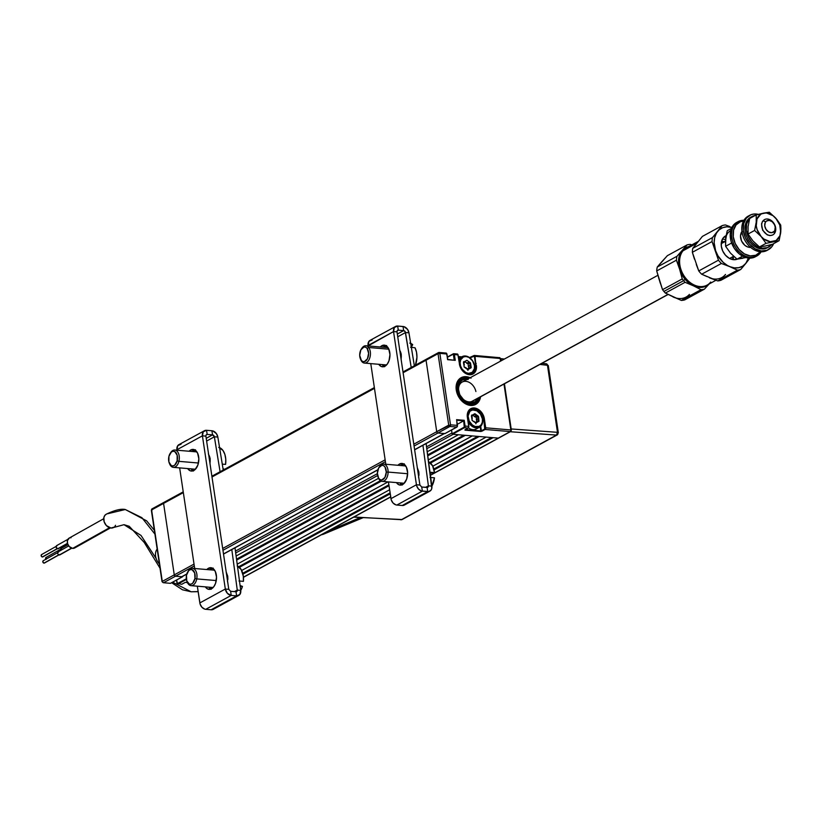 <?xml version="1.0" encoding="UTF-8"?>
<svg xmlns="http://www.w3.org/2000/svg" width="822" height="822" viewBox="0 0 822 822"><rect width="100%" height="100%" fill="white"/><g stroke="black" fill="none" stroke-linecap="round" stroke-linejoin="round"><path stroke-width="1.23" d="M468.427 427.748L468.139 428.015A1.305 0.781 -85.1 0 0 468.715 426.371L465.077 426.063A1.305 0.781 94.9 0 1 464.492 427.707L464.091 427.265L452.11 433.8L451.545 430.019L451.987 432.978L426.567 446.849L451.987 432.978M377.38 473.678L235.452 551.12L377.38 473.678M235.698 552.97L377.596 475.548L235.698 552.97M453.21 434.304L426.813 448.699L453.21 434.304L458.409 434.746L427.224 451.761L458.409 434.746M378.572 478.301L236.109 556.021L378.572 478.301M463.772 435.198L427.656 454.905L463.772 435.198M380.381 480.695L236.531 559.166L380.381 480.695M236.654 560.101L381.285 481.189L236.654 560.101M465.344 435.331L427.779 455.83L465.344 435.331L472.28 435.917L428.324 459.899L472.28 435.917M388.035 481.887L237.209 564.169L388.035 481.887M477.644 436.379L429.814 462.467L477.644 436.379M388.878 484.795L238.688 566.738L388.878 484.795M239.418 567.334L389.022 485.72L239.418 567.334M479.216 436.513L430.533 463.074L479.216 436.513L486.151 437.099L432.783 466.218L486.151 437.099M389.618 489.758L241.668 570.478L389.618 489.758M491.505 437.551L433.841 469.013L491.505 437.551M390.09 492.881L242.726 573.283L390.09 492.881M242.942 574.157L390.224 493.806L242.942 574.157M493.087 437.684L434.067 469.886L493.087 437.684L498.286 438.126L430.389 475.178L498.286 438.126A1.305 0.966 61.4 0 0 498.728 438.044A1.305 0.966 -118.6 0 1 498.286 438.126L452.521 434.242L464.492 427.707L468.139 428.015L465.077 429.69M390.676 496.837L243.415 577.178L390.676 496.837M476.144 363.858L475.486 363.581M182.484 576.314A1.305 0.966 61.4 0 1 181.724 576.725L186.8 573.962L181.724 576.725L175.487 576.201L174.264 574.876A1.305 0.966 61.4 0 0 175.487 576.201A1.305 0.966 -118.6 0 1 174.264 574.876L194.033 564.098L162.283 581.411L151.597 509.938L183.347 492.614L163.578 503.403L174.264 574.876L163.578 503.403A1.305 0.966 -118.6 0 1 163.999 502.345A1.305 0.966 61.4 0 0 163.578 503.403L164.051 502.324M211.994 476.986L374.462 388.354L211.994 476.986M467.43 417.34A10.213 7.604 -118.6 0 1 471.345 408.924A10.213 7.604 -118.6 0 1 483.757 418.881L484.353 418.778L483.757 418.881L485.103 427.923L485.71 427.81L484.353 418.778A10.645 7.922 61.4 0 0 474.356 407.989A10.645 7.922 61.4 0 0 467.369 417.329L468.807 426.536L467.369 417.329L468.715 426.371L465.077 426.063L464.214 420.309L456.59 419.662L457.443 425.416L450.507 424.82L439.832 353.347L446.767 353.933L447.62 359.687L446.942 354.015L439.832 353.347L438.876 352.535A1.305 0.781 94.9 0 1 439.174 352.463A1.305 0.781 94.9 0 1 439.832 353.347L438.023 353.676L403.119 372.726L426.053 360.211A1.305 0.966 -118.6 0 1 426.906 359.07A1.305 0.966 61.4 0 0 426.053 360.211L436.729 431.684L413.795 444.199L436.729 431.684A1.305 0.966 61.4 0 0 437.951 433.009A1.305 0.966 -118.6 0 1 436.729 431.684L426.053 360.211L438.023 353.676A1.305 0.966 -118.6 0 1 438.876 352.535L438.023 353.676L448.709 425.149L436.729 431.684L450.507 424.82A1.305 0.781 94.9 0 1 449.932 426.474L456.868 427.06A1.305 0.781 -85.1 0 0 457.443 425.416L450.507 424.82L439.832 353.347L438.023 353.676L448.709 425.149A1.305 0.966 -118.6 0 0 449.932 426.474L456.868 427.06L445.144 433.461M385.148 459.827L222.68 548.459L385.148 459.827M162.437 581.904L162.283 581.411A1.305 0.966 61.4 0 0 163.506 582.736L175.487 576.201L182.566 576.756L170.442 583.322L163.506 582.736L194.3 565.937L175.487 576.201L182.422 576.787L170.699 583.188M222.957 550.298L385.426 461.666L222.957 550.298M457.155 426.793L444.887 433.595L437.951 433.009L414.072 446.038L437.951 433.009L444.199 433.533L414.617 449.675L444.199 433.533A1.305 0.966 -118.6 0 0 444.64 433.451M377.925 469.691L223.492 553.946L377.925 469.691M187.354 582.346L185.269 582.366L181.713 584.278L177.665 583.528L186.327 578.801L177.46 583.569L176.586 580.024L177.069 583.147M185.269 582.366L181.96 584.144M178.076 583.969L186.409 579.418L178.076 583.969M151.875 510.441L152.46 508.797A1.305 0.966 61.4 0 0 151.597 509.938L163.578 503.403L174.264 574.876L162.283 581.411L151.669 510.411M162.037 581.688L151.351 510.215L152.46 508.797M470.585 358.413L470.472 357.714L474.335 356.152L475.774 365.482L474.643 366.098L475.774 365.482A10.213 7.604 -118.6 0 1 472.516 373.753L469.064 374.442A10.213 7.604 -118.6 0 1 459.477 364.095L459.385 363.93A10.645 7.922 61.4 0 0 469.383 374.719L469.383 374.719A10.645 7.922 61.4 0 0 476.37 365.369L475.774 365.482A10.213 7.604 -118.6 0 1 472.609 373.702A10.213 7.604 -118.6 0 1 469.259 374.462M471.057 378.171L468.663 377.154L463.927 376.753L461.769 377.38L458.306 380.165L457.114 382.209L456.076 387.244L458.008 395.608L463.444 402.441L470.554 405.431L472.876 405.359L476.935 403.581L479.688 399.903L480.562 396.8A15.217 11.323 -118.6 0 1 475.691 404.414A15.217 11.323 -118.6 0 1 470.554 405.431A15.217 11.323 -118.6 0 1 457.073 393.317A15.217 11.323 -118.6 0 1 461.111 377.699A15.217 11.323 -118.6 0 1 466.249 376.682L466.249 376.682A15.217 11.323 -118.6 0 1 470.153 377.719M510.267 431.591L498.286 438.126L510.267 431.591A1.305 0.781 -85.1 0 0 510.842 429.947L511.12 430.451A1.305 0.966 -118.6 0 1 510.267 431.591L485.124 429.464L510.267 431.591M510.832 430.605L511.048 429.978M430.409 475.311L498.728 438.044A1.305 0.966 61.4 0 0 499.036 437.715M458.388 356.84L461.317 357.097L458.388 356.84M467.903 370.424L468.304 368.492M464.574 362.04L463.649 361.649M461.707 356.882L458.357 356.594M459.477 364.095A10.213 7.604 -118.6 0 0 469.064 374.442L469.167 374.421C464.173 373.445 460.967 369.972 459.56 364.002M453.98 355.977L454.617 356.09L454.772 360.293M459.457 363.941L457.885 354.559M453.95 355.782L454.525 355.474L453.95 355.782M446.623 353.604L447.651 359.45L454.196 360.242L453.364 354.107L447.425 357.282L453.446 353.768A1.305 0.781 94.9 0 1 453.734 353.707A1.305 0.781 94.9 0 1 454.391 354.58L458.029 354.899A1.305 0.781 -85.1 0 0 457.381 354.015A1.305 0.781 -85.1 0 0 457.083 354.077M457.155 426.68L456.744 420.237L463.68 420.833L457.34 424.286L463.68 420.833L464.276 427.101L452.11 433.8L452.521 434.242L464.492 427.707L468.139 428.015L465.005 430.163L480.911 431.488L485.124 429.464L484.713 429.022L481.404 430.831L481.815 431.273L485.124 429.464A1.305 0.781 94.9 0 0 485.71 427.81L510.842 429.947L503.978 384.028L510.842 429.947L485.71 427.81L483.131 414.863L480.798 411.442L476.041 408.318L472.732 408.041L468.787 410.425L467.441 413.538L467.461 417.504M437.951 433.009L449.932 426.474L437.951 433.009M469.557 357.549L474.078 355.525A1.305 0.781 94.9 0 1 474.366 355.453A1.305 0.781 94.9 0 1 475.024 356.337L476.298 369.17L473.852 373.424L469.383 374.719L464.409 372.623L460.608 367.835L458.029 354.899L454.391 354.58L455.254 360.334L447.62 359.687L446.767 353.933A1.305 0.781 -85.1 0 0 446.11 353.059A1.305 0.781 -85.1 0 0 445.812 353.121M453.189 353.902L447.394 357.067M463.536 362.173L464.276 362.245M475.424 363.19L476.051 363.242M499.211 357.652L500.166 358.474L475.024 356.337L500.166 358.474A1.305 0.781 -85.1 0 0 499.509 357.591A1.305 0.781 -85.1 0 0 499.211 357.652L474.366 355.453M500.166 358.474L500.557 361.135L500.434 358.978M465.293 429.618L480.798 430.934L480.182 426.762L480.798 430.934L481.404 430.831L480.726 426.289L481.404 430.831L484.713 429.022L483.757 418.881L482.617 419.497L483.757 418.881A10.213 7.604 -118.6 0 0 470.708 409.222L467.543 417.401L468.889 426.443M478.209 417.494L477.048 415.542A9.782 7.275 61.4 0 1 477.592 416.374L477.243 415.829M471.633 415.059L472.558 415.449M476.277 421.892L475.876 423.823M463.731 420.268L464.8 427.409L463.731 420.268M468.417 427.635L468.787 426.382M475.548 404.486A15.217 11.323 61.4 0 0 480.284 396.954M457.309 390.111L456.292 390.162L457.309 390.111A13.912 10.357 -118.6 0 1 468.869 378.428L464.029 378.028L460.443 379.733L458.029 383.093L457.309 390.111A13.912 10.357 -118.6 0 0 467.903 403.684A13.912 10.357 -118.6 0 0 479.277 397.499L475.846 402.78L472.126 404.188L467.852 403.664L463.67 401.3L460.176 397.447L457.309 390.111M469.876 377.873A15.217 11.323 61.4 0 0 460.978 377.781M468.221 379.425L462.683 379.826L459.93 382.168L458.193 387.943L459.745 394.735L464.091 400.324L469.835 402.934L475.116 401.701L477.777 398.321A12.607 9.381 -118.6 0 1 466.002 401.629A12.607 9.381 -118.6 0 1 458.214 387.357A12.607 9.381 -118.6 0 1 467.369 379.24M475.897 391.529A10.871 8.086 61.4 0 0 463.7 381.49A10.871 8.086 61.4 0 0 460.156 395.259A10.871 8.086 61.4 0 0 473.606 400.458M187.704 583.065A9.782 7.275 -118.6 0 1 186.306 582.264A9.782 7.275 61.4 0 0 187.704 583.065M465.026 361.629L468.139 363.827L466.68 363.303L468.211 362.471L469.67 362.985L468.139 363.827L468.365 366.386L469.013 368.05L468.365 366.386L469.896 365.554L470.574 367.342L471.181 367.228A0.873 0.647 61.4 0 0 471.119 367.002L469.054 368.04M474.613 365.903L474.428 365.564A8.908 6.627 -118.6 0 1 468.581 373.383A8.908 6.627 -118.6 0 1 460.207 364.352L459.632 364.454L460.207 364.352A8.908 6.627 -118.6 0 1 466.064 356.532A8.908 6.627 -118.6 0 1 474.428 365.564L474.613 365.903A9.782 7.275 -118.6 0 1 471.489 373.825A9.782 7.275 -118.6 0 1 469.588 374.442A9.782 7.275 61.4 0 0 474.613 365.903A9.782 7.275 61.4 0 0 466.917 356.286A9.782 7.275 61.4 0 0 459.046 361.218A9.782 7.275 -118.6 0 1 462.128 356.656A9.782 7.275 -118.6 0 1 474.613 365.903M469.989 363.632A9.782 7.275 61.4 0 0 469.639 363.005M469.609 362.964A9.782 7.275 61.4 0 0 469.064 362.142M462.128 356.656L458.861 358.433A9.782 7.275 61.4 0 0 458.645 358.556M463.526 362.913L464.204 367.044L466.043 367.711L464.461 367.208L467.749 369.633L470.78 367.979L468.889 368.081L470.78 367.979A0.873 0.647 61.4 0 0 471.181 367.228L470.431 367.701L471.181 367.228A0.873 0.647 61.4 0 0 471.119 367.002L470.605 363.509L469.999 363.519L469.865 365.338L470.461 365.328L470.441 362.872L466.886 360.293L463.629 362.06L463.526 362.913M470.379 367.722L468.941 368.071M474.428 365.564L474.366 368.739L472.311 372.294L468.581 373.383L465.766 372.51L462.108 369.14L460.587 366.006L460.104 362.728L460.71 359.779L463.433 356.943L466.064 356.532L468.879 357.406L472.527 360.786L474.428 365.564M467.43 368.903L468.746 368.184L467.595 369.52M467.399 369.325L466.146 367.907M464.06 366.715L464.142 364.927M463.454 362.636L465.231 362.112L463.814 362.882M464.183 362.368L464.625 361.742M469.013 368.061L468.417 368.657M475.414 422.303L476.729 421.583L475.578 422.919M475.383 422.724L473.955 421.316M472.044 420.114L472.126 418.326M472.609 415.141L472.167 415.768L472.609 415.141M473.143 415.531L473.595 414.576M473.821 414.761L474.664 414.298L476.01 415.747L474.479 416.579L473.38 415.387L474.664 416.703L476.195 415.87L477.654 416.394L476.123 417.227L474.664 416.703L476.37 417.432L476.349 419.785L477.88 418.953L478.527 420.628L476.996 421.46L476.349 419.785L477.037 421.624L476.39 422.056M471.438 416.035L473.215 415.511L471.797 416.281M482.586 419.302L482.411 418.963A8.908 6.627 -118.6 0 1 476.555 426.782A8.908 6.627 -118.6 0 1 468.191 417.751L467.605 417.864L468.191 417.751A8.908 6.627 -118.6 0 1 474.037 409.942A8.908 6.627 -118.6 0 1 482.411 418.963L482.586 419.302A9.782 7.275 -118.6 0 1 479.473 427.224A9.782 7.275 -118.6 0 1 468.18 421.707A9.782 7.275 61.4 0 0 477.726 427.82A9.782 7.275 61.4 0 0 482.586 419.302A9.782 7.275 61.4 0 0 476.709 410.466A9.782 7.275 61.4 0 0 468.55 411.319A9.782 7.275 -118.6 0 1 470.102 410.055A9.782 7.275 -118.6 0 1 482.586 419.302M468.417 427.789A9.782 7.275 61.4 0 0 476.215 429.002L479.473 427.224M477.972 417.031A9.782 7.275 61.4 0 0 477.613 416.405M471.499 416.312L472.301 417.966L471.499 416.312L472.177 420.443L475.733 423.032L478.99 421.254L478.589 416.908L477.983 416.918L477.839 418.737L478.445 418.727L478.414 416.271L474.869 413.692L471.612 415.459L471.499 416.312M482.411 418.963L482.35 422.138L481.219 424.738L479.185 426.371L475.147 426.505L472.393 425.025L469.218 421.028L468.078 416.127L468.694 413.178L470.307 411.021L472.681 409.983L476.852 410.805L480.51 414.185L482.411 418.963M157.156 549.065A10.871 8.086 61.4 0 0 159.376 563.882A10.871 8.086 -118.6 0 1 157.156 549.065M667.937 294.43L471.448 401.629L667.937 294.43M103.726 518.723L69.099 538.133A5.651 4.192 60.7 0 0 67.671 543.917A5.651 4.192 60.7 0 0 72.696 548.387L109.552 527.714L72.696 548.387L69.264 546.558L67.609 543.732L67.383 540.671L69.377 537.999M75.634 547.103L72.696 548.387A5.651 4.192 60.7 0 0 74.627 547.997L110.374 527.95M70.178 537.773L71.041 537.742M154.926 534.105L141.867 517.655L125.283 509.517L141.867 517.655L154.926 534.105M105.545 514.654A7.604 5.641 60.7 0 0 104.415 522.484A7.604 5.641 60.7 0 0 111.001 528.032L114.176 527.118M171.644 582.716L182.463 589.785L191.084 591.768L198.143 591.583L191.084 591.768L172.63 582.182M58.794 551.706A1.736 1.295 60.7 0 0 59.307 554.984L71.535 548.12L59.307 554.984A1.736 1.295 60.7 0 0 59.903 554.86L71.771 548.202M57.139 545.561A1.736 1.295 60.7 0 0 57.653 548.829L67.486 543.311L57.653 548.829L56.009 547.082L56.636 545.633M41.953 554.521A1.305 0.966 60.7 0 0 42.333 556.977L57.129 548.675L42.333 556.977L41.254 556.145L41.562 554.583M61.599 548.438A1.736 1.295 60.7 0 0 60.612 550.473M46.412 557.408A1.305 0.966 60.7 0 0 45.847 559.248M327.248 531.598L360.355 517.5L327.248 531.598M323.652 534.125L321.587 534.68A12.607 9.381 61.4 0 0 323.539 534.177L363.16 517.665M46.001 559.443L46.022 557.47M60.674 550.596L61.095 548.521M43.011 556.679L42.333 556.977A1.305 0.966 60.7 0 0 43.093 556.556M58.557 548.438L57.653 548.829A1.736 1.295 60.7 0 0 58.249 548.716L67.538 543.496M106.182 514.223C114.659 510.154 121.029 508.582 125.283 509.517L107.61 513.74M106.531 514.048L104.805 515.435L103.849 517.655L104.147 521.764L106.377 525.577L111.001 528.032A7.604 5.641 60.7 0 0 114.268 527.046M114.957 526.306L115.542 525.279M156.129 558.457L141.014 535.451L124.009 524.683L129.229 526.296L144.24 542.458L160.013 568.187M43.597 560.676A1.305 0.966 60.7 0 0 43.987 563.132L58.783 554.829L43.987 563.132L42.754 561.816L43.217 560.727M44.665 562.834L43.987 563.132A1.305 0.966 60.7 0 0 44.737 562.7M546.877 364.033L545.87 363.92L546.877 364.033L547.462 365.287L539.9 364.423L547.462 365.287A2.189 1.325 -83.5 0 0 546.394 363.807L541.955 363.303M500.875 359.995L502.355 360.159L500.875 359.995M557.912 433.163A2.189 1.623 -118.6 0 1 557.213 434.93A2.189 1.623 -118.6 0 1 556.504 435.085L558.323 432.691A2.189 0.647 -8.5 0 1 557.912 433.163L557.48 432.321L556.504 435.085L510.287 431.735L556.504 435.085L401.413 519.689L353.994 517.007L401.413 519.689L556.504 435.085A2.189 1.346 -85.9 0 0 557.48 432.321L511.192 428.961L557.48 432.321L547.462 365.287L557.48 432.321A2.189 0.647 -8.5 0 1 558.323 432.691L548.305 365.656A2.189 0.647 171.5 0 0 547.462 365.287A2.189 0.647 -8.5 0 1 548.305 365.656A2.189 0.647 -8.5 0 1 547.894 366.129M400.509 519.638A2.189 1.295 -86.8 0 0 400.951 519.802A2.189 1.295 -86.8 0 0 401.413 519.689A2.189 1.623 61.4 0 0 402.122 519.545L400.427 519.576M730.717 230.622A15.217 11.323 61.4 0 0 725.641 238.935L727.254 230.715L731.436 228.434L727.254 230.715L725.898 236.921L725.682 242.593M728.22 249.96L725.61 246.281L725.487 240.877L726.422 235.616M739.677 258.385L746.284 257.481L737.036 259.166L730.532 253.166M725.641 238.935L725.61 246.281L731.642 242.993L725.61 246.281L730.522 253.155L737.036 259.166L742.574 256.145L737.036 259.166L742.769 258.272M741.31 232.318L742.42 231.701M750.753 246.867L749.643 247.484M763.063 220.841L765.744 221.745A6.525 4.85 -118.6 0 1 773.142 222.618A6.525 4.85 -118.6 0 1 774.221 231.311L774.365 233.602A8.693 6.473 61.4 0 0 772.916 222.012A8.693 6.473 61.4 0 0 763.063 220.841A8.693 6.473 -118.6 0 1 764.552 219.587A8.693 6.473 -118.6 0 1 773.708 223.019A8.693 6.473 -118.6 0 1 774.365 233.602A8.693 6.473 -118.6 0 1 772.875 234.856A8.693 6.473 -118.6 0 1 763.72 231.424A8.693 6.473 -118.6 0 1 763.063 220.841L763.063 220.841A8.693 6.473 61.4 0 0 764.511 232.431A8.693 6.473 61.4 0 0 774.365 233.602L775.208 227.149L774.519 224.745L772.248 221.765L769.217 220.378L766.443 221.067L765.21 222.598L764.758 225.906L766.073 229.42L768.693 231.968L771.766 232.677L774.221 231.311A6.525 4.85 -118.6 0 1 766.834 230.437A6.525 4.85 -118.6 0 1 765.744 221.745L763.063 220.841M721.213 243.672L725.466 241.349L721.213 243.672M741.3 232.718L742.081 232.287L741.3 232.718M698.125 241.463L686.647 247.73A21.3 15.854 61.4 0 0 683 250.792L696.573 243.394L683 250.792A21.3 15.854 -118.6 0 1 691.199 246.323M726.34 235.544L723.288 237.805L721.521 241.524L721.315 246.138L722.692 250.936L725.456 255.19L729.186 258.262L733.306 259.67L737.375 259.136A13.039 9.71 -118.6 0 1 723.997 253.289A13.039 9.71 -118.6 0 1 723.288 237.805A13.039 9.71 -118.6 0 1 725.518 235.935A13.039 9.71 -118.6 0 1 726.124 235.637M725.98 236.438A13.039 9.71 61.4 0 0 724.316 236.757M694.446 259.125L692.36 252.303L712.058 241.555A23.91 17.796 -118.6 0 1 712.479 237.589L692.771 248.336A23.91 17.796 61.4 0 0 692.36 252.303L712.058 241.555L718.459 260.184A23.91 17.796 61.4 0 0 721.377 263.472L729.731 266.636A21.732 16.173 -118.6 0 1 715.602 250.679L718.459 260.184L698.762 270.931L692.36 252.303A23.91 17.796 -118.6 0 1 692.771 248.336L702.399 236.397L722.106 225.649L712.479 237.589A23.91 17.796 61.4 0 0 712.058 241.555L715.602 250.679A21.732 16.173 -118.6 0 1 717.637 231.434A21.732 16.173 -118.6 0 1 731.888 227.447L726.946 226.8L722.733 227.663L719.127 229.862L712.479 237.589L692.771 248.336L695.998 244.391M729.7 226.502L725.436 224.961A23.91 17.796 61.4 0 0 722.106 225.649A23.91 17.796 -118.6 0 1 725.436 224.961L729.7 226.502M707.084 276.634L701.669 274.219L721.377 263.472A23.91 17.796 -118.6 0 1 718.459 260.184L698.762 270.931A23.91 17.796 61.4 0 0 701.669 274.219L721.377 263.472L729.731 266.636L737.406 270.161L717.698 280.918A23.91 17.796 61.4 0 0 721.038 280.23A23.91 17.796 -118.6 0 1 717.698 280.918L701.669 274.219A23.91 17.796 -118.6 0 1 698.762 270.931L696.265 264.427M698.741 240.99L702.399 236.397L722.106 225.649L716.383 233.263L714.688 237.63L714.154 242.654L715.602 250.679L717.955 255.827L723.196 262.372L727.47 265.516L737.406 270.161A23.91 17.796 61.4 0 0 740.735 269.482L721.038 280.23L740.735 269.482A23.91 17.796 -118.6 0 1 737.406 270.161L717.698 280.918L709.345 277.754A21.732 16.173 61.4 0 0 725.507 274.445M710.701 282.059A21.3 15.854 -118.6 0 1 686.555 279.192A21.3 15.854 -118.6 0 1 683 250.792A21.3 15.854 61.4 0 0 684.613 276.716A21.3 15.854 61.4 0 0 707.054 285.121L715.911 280.292M709.345 277.754L711.647 278.545M748.595 258.057A21.732 16.173 -118.6 0 1 745.893 263.328L740.735 269.482L750.363 257.543L745.893 263.328L748.832 257.132M729.731 266.636L734.323 267.869L738.752 267.705L742.698 266.153L745.893 263.328A21.732 16.173 -118.6 0 1 729.731 266.636M721.48 241.689L723.093 242.213L721.48 241.689M732.916 256.659L732.546 259.547L732.916 256.659M723.997 237.034L725.847 237.301L723.997 237.034M750.527 247.309A9.35 6.956 -118.6 0 1 741.968 241.812A9.35 6.956 -118.6 0 1 741.978 231.64M734.714 224.478L736.06 224.92A18.474 13.748 -118.6 0 1 743.54 221.015L740.396 221.724L736.06 224.92L734.714 224.478A19.564 14.56 -118.6 0 1 738.064 221.663A19.564 14.56 -118.6 0 1 743.941 220.306A19.564 14.56 61.4 0 0 734.714 224.478L733.316 225.238L734.714 224.478A19.564 14.56 61.4 0 0 737.981 250.546A19.564 14.56 61.4 0 0 760.155 253.186A19.564 14.56 61.4 0 0 761.121 251.799A19.564 14.56 -118.6 0 1 760.155 253.186A19.564 14.56 -118.6 0 1 756.805 256.002A19.564 14.56 -118.6 0 1 736.193 248.285A19.564 14.56 -118.6 0 1 734.714 224.478M760.083 252.035L760.155 253.186L760.083 252.035A18.474 13.748 -118.6 0 1 739.142 249.549A18.474 13.748 -118.6 0 1 736.06 224.92L733.563 230.191L733.265 236.726L735.228 243.518L739.142 249.549L744.424 253.895L750.25 255.899L755.747 255.241L760.083 252.035A18.474 13.748 -118.6 0 0 760.309 251.748L760.083 252.035M738.064 221.663L736.666 222.423A19.564 14.56 61.4 0 0 733.316 225.238A19.564 14.56 61.4 0 0 734.786 249.045A19.564 14.56 61.4 0 0 755.397 256.762L756.805 256.002M741.999 231.619L740.509 235.893L741.578 241.031L744.824 245.316L747.691 246.949L750.609 247.299M736.728 222.392L733.316 225.238L731.714 227.797L730.203 234.167L731.107 241.36L734.282 248.285L739.245 253.895L745.235 257.317L751.359 258.046L756.661 255.961M767.686 250.032A19.564 14.56 -118.6 0 1 746.695 243.158A19.564 14.56 -118.6 0 1 744.907 218.909A19.564 14.56 61.4 0 0 746.386 242.716A19.564 14.56 61.4 0 0 766.998 250.443L768.395 249.672A19.564 14.56 -118.6 0 1 747.784 241.956A19.564 14.56 -118.6 0 1 746.314 218.149L750.897 214.758L753.712 214.059L758.336 214.357A19.564 14.56 -118.6 0 0 749.664 215.333A19.564 14.56 -118.6 0 0 746.314 218.149L743.663 223.728L743.355 230.643L745.431 237.835L749.572 244.226L755.161 248.83L761.336 250.946L767.162 250.248L771.745 246.857A19.564 14.56 -118.6 0 1 768.395 249.672M773.625 243.661L771.745 246.857A19.564 14.56 -118.6 0 0 773.625 243.661M749.664 215.333L748.256 216.094A19.564 14.56 61.4 0 0 744.907 218.909A19.564 14.56 -118.6 0 1 748.976 215.744M755.572 215.415L753.075 216.032L748.996 219.053A17.385 12.936 -118.6 0 1 751.976 216.546L750.702 217.244A17.385 12.936 61.4 0 0 747.722 219.741A17.385 12.936 61.4 0 0 749.037 240.908A17.385 12.936 61.4 0 0 767.358 247.771L768.632 247.073A17.385 12.936 -118.6 0 1 750.311 240.209A17.385 12.936 -118.6 0 1 748.996 219.053L747.722 219.741L748.996 219.053L746.643 224.005L746.366 230.15L748.215 236.551L751.904 242.223L756.867 246.312L762.354 248.203L767.532 247.586L771.611 244.566A17.385 12.936 -118.6 0 1 768.632 247.073M751.976 216.546A17.385 12.936 -118.6 0 1 755.223 215.456M749.674 218.477L748.061 226.687L748.041 234.044L754.596 230.468L756.219 222.248L756.24 214.902L756.219 222.248A15.217 11.323 -118.6 0 1 763.566 213.134L760.802 214.213L757 218.94L756.261 225.916L757.144 229.677L761.1 236.479L763.915 239.058L770.255 241.699L776.112 240.507L779.914 235.78L780.9 228.66L780.705 232.472L779.77 225.043L775.814 218.241L780.725 225.125L780.9 228.66L780.725 225.125L777.201 219.916L772.999 215.662L766.659 213.021L763.566 213.134L756.24 214.902L749.674 218.477L756.24 214.902L769.3 212.23L763.566 213.134A15.217 11.323 -118.6 0 1 775.814 218.241A15.217 11.323 -118.6 0 1 780.705 232.472A15.217 11.323 -118.6 0 1 773.348 241.586A15.217 11.323 -118.6 0 1 761.1 236.479L766.022 243.353L779.081 240.682L772.526 244.268L765.19 246.035L759.456 246.939L766.022 243.353L779.081 240.682L780.705 232.472L779.081 240.682L772.526 244.268M775.814 218.241L769.3 212.23L775.814 218.241M772.454 235.071L769.937 235.595L767.193 234.856L762.662 230.242L761.532 223.944L762.539 221.334L764.46 219.649M761.1 236.479L766.022 243.353L759.456 246.939L752.962 240.938L748.041 234.044L754.596 230.468L761.1 236.479A15.217 11.323 -118.6 0 1 756.219 222.248L754.596 230.468L761.1 236.479M691.374 284.895L693.388 285.799A21.732 16.173 -118.6 0 1 685.055 279.244L683.606 280.672A23.91 17.796 61.4 0 0 685.075 282.306L691.374 284.895M675.304 297.811L665.378 293.064L685.075 282.306A23.91 17.796 -118.6 0 1 683.606 280.672L663.909 291.43A23.91 17.796 61.4 0 0 665.378 293.064L685.075 282.306L693.388 285.799L701.022 289.673L681.315 300.42A23.91 17.796 61.4 0 0 684.705 299.896L704.413 289.149L709.807 283.271L704.413 289.149A23.91 17.796 -118.6 0 1 701.022 289.673A23.91 17.796 61.4 0 0 704.413 289.149L684.705 299.896A23.91 17.796 -118.6 0 1 681.315 300.42L670.762 295.715M709.109 284.001A21.732 16.173 -118.6 0 1 693.388 285.799L697.991 287.238L702.45 287.279L706.488 285.922L709.807 283.271M689.72 246.405L683.925 248.932L679.979 254.183L678.489 261.355L679.671 269.369A21.732 16.173 -118.6 0 1 682.373 250.412L676.968 256.279A23.91 17.796 61.4 0 0 676.414 260.194A23.91 17.796 -118.6 0 1 676.968 256.279L657.271 267.027A23.91 17.796 61.4 0 0 656.706 270.941L676.414 260.194L680.647 272.02L685.055 279.244A21.732 16.173 -118.6 0 1 679.671 269.369L682.25 278.925A23.91 17.796 61.4 0 0 683.606 280.672L685.055 279.244L691.148 284.597L701.022 289.673L681.315 300.42L665.378 293.064A23.91 17.796 -118.6 0 1 663.909 291.43A23.91 17.796 -118.6 0 1 662.542 289.673A23.91 17.796 61.4 0 0 663.909 291.43L683.606 280.672A23.91 17.796 -118.6 0 1 682.25 278.925L662.542 289.673L658.597 277.805M660.662 263.287L663.539 260.05M660.261 283.138L656.706 270.941L676.414 260.194L679.671 269.369L682.25 278.925L662.542 289.673L656.706 270.941A23.91 17.796 -118.6 0 1 657.271 267.027L667.382 255.663L687.079 244.905L676.968 256.279L657.271 267.027L661.977 261.53L667.382 255.663L687.079 244.905A23.91 17.796 -118.6 0 1 690.47 244.391A23.91 17.796 61.4 0 0 687.079 244.905L682.373 250.412A21.732 16.173 -118.6 0 1 688.713 246.6M673.002 296.927A21.732 16.173 61.4 0 0 689.422 294.399M691.816 244.915L690.47 244.391L691.816 244.915M212.59 568.249A10.871 6.514 -85.1 0 0 211.901 568.557L208.439 568.269A10.871 6.514 94.9 0 1 210.884 567.704A10.871 6.514 94.9 0 1 216.515 577.044A10.871 6.514 94.9 0 1 211.501 588.809A10.871 6.514 94.9 0 1 209.045 589.364A10.871 6.514 94.9 0 1 205.336 586.867L207.709 589.004L210.227 589.282L213.823 586.692L215.559 583.343L216.515 577.126L215.272 571.393L212.23 568.064L208.439 568.269L211.901 568.557L210.278 569.841A10.871 6.514 -85.1 0 1 211.901 568.557L213.175 568.074M194.906 449.942A10.871 6.514 -85.1 0 0 194.218 450.261L190.755 449.963A10.871 6.514 94.9 0 1 193.211 449.408A10.871 6.514 94.9 0 1 198.832 458.748A10.871 6.514 94.9 0 1 193.828 470.503A10.871 6.514 94.9 0 1 191.372 471.057A10.871 6.514 94.9 0 1 187.663 468.561L190.026 470.698L192.554 470.985L195.04 469.629L197.876 465.036L198.832 458.83L197.588 453.086L194.547 449.757L190.755 449.963L194.218 450.261A10.871 6.514 -85.1 0 0 192.595 451.535L195.492 449.778M193.489 470.996L191.125 468.859A10.871 6.514 -85.1 0 0 193.139 470.811M189.132 451.237A10.871 6.514 94.9 0 1 190.755 449.963L189.132 451.237M205.89 436.133L206.147 434.859L207.175 434.417L206.558 430.307L203.26 431.745L202.418 435.835L205.89 436.133L202.418 435.835L225.32 589.025L228.783 589.323L205.89 436.133L228.783 589.323L225.32 589.025L227.417 593.361L231.239 595.405L230.622 591.306L228.783 589.323M181.076 444.209L177.778 445.647L176.935 449.737L202.418 435.835A6.299 4.696 -118.6 0 1 204.431 430.728L178.949 444.63A6.299 4.696 61.4 0 0 176.935 449.737L202.418 435.835L225.32 589.025L199.838 602.927A6.299 4.696 61.4 0 0 205.757 609.308L231.239 595.405A6.299 4.696 -118.6 0 1 225.32 589.025L199.838 602.927L197.331 586.189L200.106 604.098L201.935 607.263L204.75 609.112L205.757 609.308L231.239 595.405L236.602 595.868L211.12 609.77L205.757 609.308L211.12 609.77A6.299 4.696 61.4 0 0 213.247 609.349L238.729 595.447A6.299 4.696 -118.6 0 1 236.602 595.868L214.388 608.362M230.622 591.306L235.986 591.758L230.622 591.306L231.239 595.405L236.602 595.868L235.986 591.758A1.952 1.459 -118.6 0 0 236.644 591.624L236.644 591.624A1.952 1.459 -118.6 0 0 237.27 590.073L237.003 591.316L235.986 591.758L236.602 595.868L239.87 594.46L240.754 590.443L237.27 590.073L231.804 549.558L237.27 590.073L234.424 591.624L237.27 590.073L240.754 590.443A6.299 4.696 -118.6 0 1 238.729 595.447M240.754 590.443L235 547.822L240.754 590.443M209.661 588.223L209.528 587.227L209.661 588.223M226.142 571.824L227.756 576.325L227.489 581.853M194.691 568.516L179.648 467.882L194.691 568.516M210.812 589.117A10.871 6.514 -85.1 0 1 208.809 587.165L211.172 589.302M206.815 569.543A10.871 6.514 94.9 0 1 208.439 568.269L206.815 569.543M204.431 430.728A6.299 4.696 -118.6 0 1 206.558 430.307L207.175 434.417L206.045 435.033M211.922 430.759L206.558 430.307L211.922 430.759A6.299 4.696 -118.6 0 1 217.83 437.037L214.367 436.821L220.09 471.746L214.367 436.821L206.62 441.044L214.367 436.821L217.83 437.037L216.463 433.708L212.908 430.954L211.922 430.759L212.538 434.869L207.175 434.417L212.538 434.869A1.952 1.459 -118.6 0 1 214.367 436.821L212.538 434.869L211.922 430.759M223.235 470.03L217.83 437.037L223.235 470.03M191.875 468.92L192.04 469.978L191.875 468.92M208.367 453.888L210.134 458.399L210.011 463.937M206.219 438.321L212.538 434.869L206.219 438.321M403.705 463.978A10.871 6.514 -85.1 0 0 403.016 464.296L399.554 463.998A10.871 6.514 94.9 0 1 402.009 463.444A10.871 6.514 94.9 0 1 407.63 472.784A10.871 6.514 94.9 0 1 402.626 484.538A10.871 6.514 94.9 0 1 400.17 485.093A10.871 6.514 94.9 0 1 396.461 482.596L398.824 484.733L401.352 485.021L403.838 483.665L406.674 479.072L407.63 472.866L406.387 467.132L403.345 463.803L399.554 463.998L403.016 464.296L401.393 465.571A10.871 6.514 -85.1 0 1 403.016 464.296L404.29 463.814M386.021 345.682A10.871 6.514 -85.1 0 0 385.343 345.99L381.87 345.692A10.871 6.514 94.9 0 1 384.326 345.137A10.871 6.514 94.9 0 1 389.947 354.477A10.871 6.514 94.9 0 1 384.943 366.232A10.871 6.514 94.9 0 1 382.487 366.797A10.871 6.514 94.9 0 1 378.778 364.3L381.141 366.437L383.668 366.715L387.265 364.125L388.991 360.766L389.957 354.559L388.703 348.826L385.672 345.497L381.87 345.692L385.343 345.99A10.871 6.514 -85.1 0 0 383.72 347.264L386.607 345.507M384.614 366.725L382.24 364.588A10.871 6.514 -85.1 0 0 384.254 366.55M380.247 346.976A10.871 6.514 94.9 0 1 381.87 345.692L380.247 346.976M395.546 326.468L370.064 340.37A6.299 4.696 61.4 0 0 368.061 345.476L393.543 331.574L416.435 484.764L390.953 498.666A6.299 4.696 61.4 0 0 396.872 505.047L422.354 491.145A6.299 4.696 -118.6 0 1 416.435 484.764L390.953 498.666L388.446 481.918L391.221 499.838L393.05 503.002L395.875 504.852L396.872 505.047L422.354 491.145L421.737 487.035L419.898 485.052L397.005 331.862A1.952 1.459 -118.6 0 1 398.29 330.146L397.16 330.763L398.29 330.146L397.673 326.036L394.385 327.485L393.543 331.574L397.005 331.862L397.273 330.598L398.29 330.146L403.653 330.608A1.952 1.459 -118.6 0 1 405.493 332.55L397.745 336.773L405.493 332.55L408.945 332.776L407.578 329.437L404.034 326.694L397.673 326.036L398.29 330.146L403.653 330.608L403.047 326.498L397.673 326.036A6.299 4.696 -118.6 0 0 395.546 326.468A6.299 4.696 -118.6 0 0 393.543 331.574L416.435 484.764L419.898 485.052L416.435 484.764L416.703 485.936L418.542 489.1L421.357 490.95L428.673 491.566L430.985 490.189L431.797 488.391L426.125 443.551L431.869 486.172L428.396 485.812A1.952 1.459 -118.6 0 1 427.101 487.487L427.717 491.597L427.101 487.487L421.737 487.035L427.676 487.405L428.396 485.812L422.929 445.288L428.396 485.812L431.869 486.172A6.299 4.696 -118.6 0 1 429.844 491.176A6.299 4.696 -118.6 0 1 427.717 491.597L402.235 505.499L396.872 505.047L402.235 505.499A6.299 4.696 61.4 0 0 404.362 505.078L429.844 491.176M397.334 334.051L403.653 330.608L405.256 331.841L411.216 367.475L405.493 332.55L408.945 332.776A6.299 4.696 -118.6 0 0 403.047 326.498L403.653 330.608L397.334 334.051M414.35 365.759L408.945 332.776L414.35 365.759M382.99 364.649L383.165 365.708L382.99 364.649M399.482 349.617L401.249 354.128L401.136 359.676M419.898 485.052L397.005 331.862L393.543 331.574L368.133 345.939L368.903 341.387L372.191 339.938M385.806 464.245L370.773 363.612L385.806 464.245M401.937 484.846A10.871 6.514 -85.1 0 1 399.924 482.894L402.287 485.031M397.93 465.273A10.871 6.514 94.9 0 1 399.554 463.998L397.93 465.273M425.549 487.364L428.396 485.812L425.549 487.364M400.653 482.956L400.787 483.953L400.653 482.956M417.257 467.564L418.881 472.064L418.603 477.592M421.737 487.035L422.354 491.145L427.717 491.597L405.503 504.092M415.028 347.768L410.579 347.264L415.028 347.768A15.104 9.052 -85.1 0 1 415.439 365.163L416.939 357.251L416.507 352.155L415.028 347.768M411.329 347.326L412.695 344.634L409.767 343.093M410.856 344.418L412.695 344.634A15.104 9.052 -85.1 0 0 410.681 343.36M361.526 348.785A8.693 5.209 94.9 0 1 365.924 345.754A8.693 5.209 94.9 0 1 368.718 347.5L388.878 349.206L368.718 347.5A8.693 5.209 -85.1 0 0 361.793 348.343L361.269 349.165A7.388 4.429 94.9 0 1 367.146 348.446L368.718 347.5L367.146 348.446L368.605 353.306L367.455 358.772L364.372 361.629L362.646 361.464L361.156 360.211A7.388 4.429 94.9 0 1 360.437 358.937A7.388 4.429 94.9 0 1 361.269 349.165M360.437 358.937L360.817 359.831A8.693 5.209 -85.1 0 0 361.67 361.341A8.693 5.209 94.9 0 1 360.632 359.348M361.67 361.341L359.697 355.351L360.848 349.884L363.93 347.028L365.656 347.192L367.146 348.446A7.388 4.429 94.9 0 1 367.455 358.772A7.388 4.429 94.9 0 1 361.156 360.211L361.67 361.341A8.693 5.209 -85.1 0 0 369.078 359.646A8.693 5.209 -85.1 0 0 368.718 347.5A8.693 5.209 94.9 0 1 369.941 357.385A8.693 5.209 94.9 0 1 364.454 363.077A8.693 5.209 94.9 0 1 361.67 361.341M401.054 358.906A8.693 5.209 -85.1 0 0 399.78 350.408M222.269 464.132L225.588 464.389A15.104 9.052 -85.1 0 0 219.556 447.63M225.588 464.389L225.762 459.159L224.838 454.309L222.937 450.415L218.775 447.384M224.365 469.341L222.998 468.591L224.324 469.434A15.104 9.052 -85.1 0 0 224.365 469.341M169.322 463.197A7.388 4.429 94.9 0 1 168.931 456.333L171.366 452.038L173.072 451.247L174.778 451.576L177.162 455.234L177.131 460.865L178.898 461.348L177.131 460.865A7.388 4.429 94.9 0 1 173.442 465.848A7.388 4.429 94.9 0 1 169.322 463.197L169.702 464.101A8.693 5.209 -85.1 0 0 174.552 467.215A8.693 5.209 -85.1 0 0 178.898 461.348L198.441 463.012L178.898 461.348A8.693 5.209 94.9 0 1 173.339 467.348A8.693 5.209 94.9 0 1 169.517 463.618M177.131 460.865L174.696 465.16L172.99 465.94L171.295 465.612L168.9 461.954L168.931 456.333A7.388 4.429 94.9 0 1 170.144 453.436A7.388 4.429 94.9 0 1 175.672 452.285A7.388 4.429 94.9 0 1 177.131 460.865M170.411 453.056A8.693 5.209 94.9 0 1 174.809 450.024A8.693 5.209 94.9 0 1 178.898 461.348A8.693 5.209 -85.1 0 0 177.182 451.268A8.693 5.209 -85.1 0 0 170.678 452.614L170.144 453.436M209.929 463.176A8.693 5.209 -85.1 0 0 208.665 454.679M240.754 590.422A15.104 9.052 -85.1 0 0 242.459 586.415L240.188 586.24M240.517 590.823L242.459 586.415L240.086 585.511M237.455 566.019A15.104 9.052 -85.1 0 1 243.425 581.339L238.997 580.99L243.425 581.339L243.302 576.15L241.154 569.543L237.198 565.916M227.828 579.654A8.693 5.209 -85.1 0 0 226.338 572.985M188.094 571.352A8.693 5.209 94.9 0 1 192.492 568.331A8.693 5.209 94.9 0 1 196.746 578.904L216.268 580.558L196.746 578.904A8.693 5.209 -85.1 0 0 194.67 569.369A8.693 5.209 -85.1 0 0 188.361 570.91L187.827 571.732A7.388 4.429 94.9 0 1 193.191 570.427A7.388 4.429 94.9 0 1 194.958 578.524L196.746 578.904L194.958 578.524L192.749 583.137L191.074 584.165L189.348 584.093L186.748 580.835L186.471 575.277A7.388 4.429 94.9 0 1 187.827 571.732M186.471 575.277L188.68 570.663L190.355 569.636L192.081 569.708L194.68 572.965L194.958 578.524A7.388 4.429 94.9 0 1 191.321 584.082A7.388 4.429 94.9 0 1 186.995 581.503A7.388 4.429 94.9 0 1 186.471 575.277M186.995 581.503L187.385 582.408A8.693 5.209 -85.1 0 0 192.461 585.439A8.693 5.209 -85.1 0 0 196.746 578.904A8.693 5.209 94.9 0 1 191.023 585.654A8.693 5.209 94.9 0 1 187.19 581.925M434.468 477.829L430.05 477.428L434.468 477.829A15.104 9.052 -85.1 0 1 431.869 486.162L434.468 477.829M430.163 473.174L434.509 472.629L432.588 465.827L428.57 461.759A15.104 9.052 -85.1 0 1 434.509 472.629L430.163 473.174M430.091 472.239L434.509 472.629L430.091 472.239A15.248 9.134 94.9 0 1 430.194 473.749A15.248 9.134 -85.1 0 0 430.091 472.239M418.953 475.393A8.693 5.209 -85.1 0 0 418.973 474.695L418.347 474.633L418.973 474.695A8.693 5.209 -85.1 0 0 417.463 468.715M379.209 467.091A8.693 5.209 94.9 0 1 383.607 464.06A8.693 5.209 94.9 0 1 388.118 472.075L407.63 473.729L388.118 472.075A8.693 5.209 -85.1 0 0 385.107 464.574A8.693 5.209 -85.1 0 0 379.476 466.649L378.942 467.471A7.388 4.429 94.9 0 1 383.73 465.704A7.388 4.429 94.9 0 1 386.289 472.085L388.118 472.075L386.289 472.085L384.932 477.438L381.768 479.986L380.062 479.637L378.634 478.219L377.38 473.184A7.388 4.429 94.9 0 1 378.942 467.471M377.38 473.184L378.726 467.831L381.901 465.283L383.597 465.632L385.025 467.04L386.289 472.085A7.388 4.429 94.9 0 1 383.083 479.493A7.388 4.429 94.9 0 1 378.12 477.233A7.388 4.429 94.9 0 1 377.38 473.184M378.12 477.233L378.5 478.137A8.693 5.209 -85.1 0 0 384.347 480.798A8.693 5.209 -85.1 0 0 388.118 472.075A8.693 5.209 94.9 0 1 382.138 481.384A8.693 5.209 94.9 0 1 378.315 477.654M243.435 577.321L390.697 496.981M152.019 508.88L183.234 491.854M211.881 476.226L374.349 387.583M402.996 371.955L438.445 352.617M182.165 576.643L186.748 574.146M223.522 554.079L377.863 469.876M414.637 449.819L444.435 433.554M176.494 580.065L176.946 583.075M185.176 582.438L181.857 584.247M182.566 576.756L170.586 583.291M510.709 431.509L498.728 438.044M464.964 429.793L468.283 427.985M458.347 356.563L461.748 356.851M457.381 354.015L453.734 353.707M446.942 354.015L447.754 359.44M457.011 427.029L445.041 433.564M439.174 352.463L446.11 353.059M453.302 353.799L447.394 357.025M501.019 360.889L500.69 358.7L499.509 357.591M504.431 383.782L511.366 430.173M463.639 420.258L464.718 427.522M471.489 373.825L470.41 374.411M463.67 362.903L464.317 364.567M464.584 367.187L466.043 367.711M470.102 410.055L469.023 410.64M471.653 416.302L472.301 417.966M472.588 401.157L668.07 294.502M462.18 382.076L657.806 275.349M68.729 545.921L58.198 551.829M67.907 539.304L56.543 545.674M56.759 546.055L41.501 554.614M67.969 544.657L61.003 548.562M61.218 548.942L45.96 557.501M58.033 548.336L42.775 556.895M125.283 509.517L146.645 520.84L154.351 530.282M198.153 591.676L191.136 591.778M124.009 524.683L113.631 527.488M58.413 552.209L43.155 560.758M59.687 554.48L44.429 563.039M504.41 359.039L500.67 358.618M548.305 365.656L546.394 363.807M353.388 517.11L402.122 519.545L557.213 434.93M725.487 240.908L721.254 243.209M733.604 256.279L729.576 258.478M730.47 257.985L730.357 258.848M722.476 239.027L725.579 239.541M736.193 258.509L735.741 259.618M721.675 240.938L723.833 241.802M733.481 256.341L733.265 259.67M388.035 347.634L365.924 345.754M386.566 364.958L364.454 363.077M195.441 469.228L173.339 467.348M196.92 451.905L174.809 450.024M214.593 570.201L192.492 568.331M213.124 587.524L191.023 585.654M405.719 465.94L383.607 464.06M404.239 483.264L382.138 481.384"/></g></svg>
